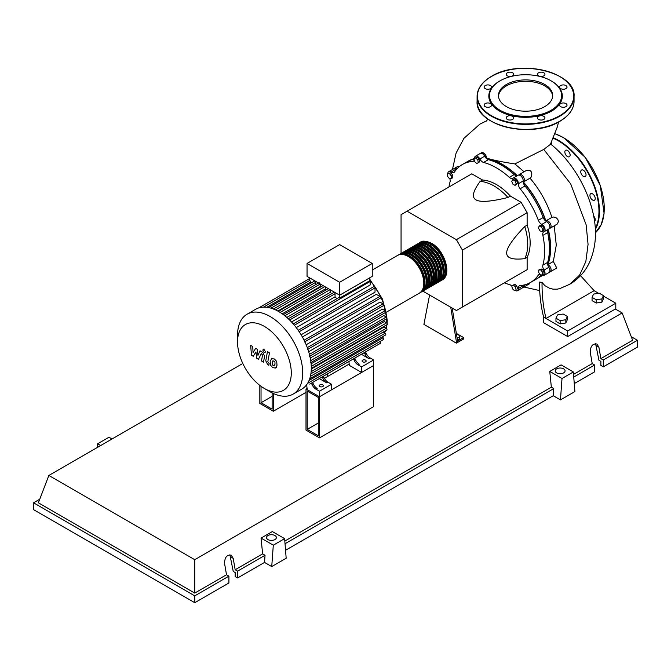 <?xml version="1.0" encoding="UTF-8"?>
<svg xmlns="http://www.w3.org/2000/svg" width="671" height="671" viewBox="0 0 671 671"><rect width="100%" height="100%" fill="white"/><g stroke="black" fill="none" stroke-linecap="round" stroke-linejoin="round"><path stroke-width="1.01" d="M307.209 429.398L307.209 391.059L318.297 397.458L318.297 435.798L307.209 429.398L318.297 422.99M306.001 430.094L306.001 388.97L319.497 396.771L319.497 437.886L306.001 430.094M349.331 363.959L324.428 378.335M307.226 388.266L306.001 388.97M319.497 437.886L373.638 406.626L373.638 365.51L319.497 396.771L307.226 389.683L306.773 385.825M547.662 264.508A67.763 39.128 -120 0 0 550.396 247.674A67.763 39.128 -120 0 0 548.115 229.507M545.674 221.011A67.763 39.128 -120 0 0 523.204 182.093M517.064 175.727A67.763 39.128 -120 0 0 486.525 158.624M474.078 159.044A67.763 39.128 -120 0 0 473.055 159.346M456.574 334.77L457.815 334.577L460.038 335.861L459.224 337.614L457.094 337.941M459.224 337.614L459.224 339.224L460.038 335.861M459.224 339.224L457.345 339.509M450.744 307.234L456.397 341.757L463.619 337.588L456.347 333.395M456.397 341.757L456.397 343.149L463.619 338.981L463.619 337.588M456.397 343.149L423.921 324.395L429.583 295.022M457.605 341.069L452.195 308.081M422.839 291.13L456.397 310.505L462.411 307.033L462.411 250.082L456.397 239.664L521.124 202.298L527.138 212.715L527.138 225.12L524.73 226.513C512.619 239.119 506.605 247.943 506.689 253.001C506.605 258.142 512.619 260.029 524.73 258.645L527.138 257.253L527.138 269.667L521.124 273.139M462.411 250.082L527.138 212.715M462.411 307.033L527.138 269.667M456.397 239.664L407.079 211.189L401.065 214.661L401.065 253.412M407.079 211.189L471.797 173.823L482.55 180.021L480.142 181.413C472.887 191.21 471.512 197.358 476.007 199.866C480.344 202.466 490.996 201.669 507.964 197.475L510.371 196.091L521.124 202.298M482.55 180.021A47.633 27.503 60 0 1 510.371 196.091M507.964 197.475A47.633 27.503 -120 0 0 480.142 181.413M524.73 258.645A47.633 27.503 -120 0 0 524.73 226.513M527.138 225.12A47.633 27.503 60 0 1 527.138 257.253M540.298 275.815A67.763 39.128 -120 0 0 541.212 274.942M542.814 229.373L542.243 231.52L540.096 230.95L538.519 228.224L539.098 226.077L541.245 226.655L542.814 229.373L544.215 228.568L543.636 230.715L542.243 231.52M541.245 226.655L542.638 225.85L540.49 225.271L539.098 226.077M542.638 225.85L544.215 228.568M515.068 180.952L516.175 183.812L515.068 185.397L512.845 184.114L511.73 181.245L512.845 179.669L515.068 180.952L516.46 180.147L517.576 183.007L516.175 183.812M517.576 183.007L515.068 185.397M516.46 180.147L514.238 178.863L512.845 179.669M475.596 157.911L477.744 159.815L478.322 162.625L476.754 163.531L474.607 161.627L474.028 158.817L476.997 157.106L479.144 159.002L477.744 159.815M479.144 159.002L479.715 161.82L478.322 162.625M479.715 161.82L478.146 162.726M447.532 173.747L449.461 173.579L451.382 175.97L451.382 178.536L449.461 178.712L447.532 176.314L447.532 173.747L450.853 172.774L449.461 173.579M450.853 172.774L452.782 175.165L451.382 175.97M452.782 175.165L452.782 177.731L451.382 178.536M514.531 290.66L512.384 288.756L511.805 285.947L513.382 285.041L515.529 286.945L516.1 289.755L514.531 290.66M515.529 286.945L516.922 286.14L514.774 284.236L513.382 285.041M516.922 286.14L517.5 288.949M542.596 274.816L540.667 274.993L538.746 272.594L538.746 270.036L540.667 269.859L542.596 272.25L542.596 274.816L543.988 274.011L543.988 271.445L542.596 272.25M540.667 269.859L542.067 269.054L540.138 269.222L538.746 270.036M542.067 269.054L543.988 271.445M511.864 286.215A5.108 2.944 -120 0 0 509.339 284.496A68.106 39.321 60 0 1 504.273 282.86M474.573 158.499A5.108 2.944 -120 0 0 474.573 158.465A4.252 2.458 60 0 1 475.445 156.234A4.252 2.458 60 0 1 479.866 158.993A5.108 2.944 -120 0 0 483.581 162.457A68.106 39.321 60 0 1 509.339 177.329A5.108 2.944 -120 0 0 512.854 178.293A5.108 2.944 -120 0 0 513.055 178.159A4.252 2.458 60 0 1 513.223 178.041A4.252 2.458 60 0 1 516.611 179.308A4.252 2.458 60 0 1 518.347 183.745A5.108 2.944 -120 0 0 520.168 188.761A68.106 39.321 60 0 1 538.377 220.306A5.108 2.944 -120 0 0 541.816 224.391A4.252 2.458 60 0 1 544.793 228.115A4.252 2.458 60 0 1 544.189 231.68A4.252 2.458 60 0 1 544.005 231.763A5.108 2.944 -120 0 0 543.787 231.872A5.108 2.944 -120 0 0 542.864 235.404L547.679 232.619A5.108 2.944 60 0 1 548.333 229.289M542.864 235.404A68.106 39.321 60 0 1 542.864 265.137A5.108 2.944 -120 0 0 544.005 270.094A4.252 2.458 60 0 1 544.189 275.303A4.252 2.458 60 0 1 541.816 274.942A5.108 2.944 -120 0 0 541.749 274.892M547.679 232.619A68.106 39.321 60 0 1 547.679 262.361L542.864 265.137M544.005 270.094L548.819 267.318A5.108 2.944 60 0 1 547.679 262.361M520.168 188.761L524.982 185.984A5.108 2.944 60 0 1 523.162 180.96L518.347 183.745M524.982 185.984A68.106 39.321 60 0 1 543.191 217.53L538.377 220.306M541.816 224.391L546.63 221.615A5.108 2.944 60 0 1 543.191 217.53M483.581 162.457L488.396 159.681A5.108 2.944 60 0 1 484.68 156.217L479.866 158.993M488.396 159.681A68.106 39.321 60 0 1 514.145 174.552L509.339 177.329M517.366 175.651A5.108 2.944 60 0 1 514.145 174.552M456.372 169.52A5.108 2.944 60 0 1 455.911 169.243L451.105 172.019A5.108 2.944 -120 0 0 453.948 172.455A5.108 2.944 -120 0 0 454.544 171.902A68.106 39.321 60 0 1 462.403 164.496A68.106 39.321 60 0 1 472.753 161.384A5.108 2.944 -120 0 0 473.525 161.157A5.108 2.944 -120 0 0 474.322 160.235M462.403 164.496L467.217 161.719A68.106 39.321 60 0 1 474.087 159.102M448.941 187.016A68.106 39.321 60 0 1 450.056 181.816A5.108 2.944 -120 0 0 449.796 178.679M540.088 274.271A5.108 2.944 -120 0 0 538.972 274.498A5.108 2.944 -120 0 0 538.377 275.051A68.106 39.321 60 0 1 530.509 282.457A68.106 39.321 60 0 1 520.168 285.569A5.108 2.944 -120 0 0 519.396 285.804A5.108 2.944 -120 0 0 518.347 288.488A4.252 2.458 60 0 1 517.475 290.728A4.252 2.458 60 0 1 515.076 290.342M541.103 274.951A68.106 39.321 60 0 1 535.324 279.681L530.509 282.457M518.347 288.488L523.162 285.712A5.108 2.944 60 0 1 523.154 285.175M447.851 173.571A4.252 2.458 60 0 1 448.731 171.65L453.537 168.874A4.252 2.458 60 0 1 455.911 169.243M475.445 156.234L480.251 153.449A4.252 2.458 60 0 1 484.68 156.217M517.869 175.374A4.252 2.458 60 0 1 518.037 175.265A4.252 2.458 60 0 1 521.426 176.523A4.252 2.458 60 0 1 523.162 180.96M546.63 221.615A4.252 2.458 60 0 1 549.608 225.33A4.252 2.458 60 0 1 549.004 228.903A4.252 2.458 60 0 1 548.819 228.987M548.819 267.318A4.252 2.458 60 0 1 549.004 272.527L544.189 275.303M523.162 285.712A4.252 2.458 60 0 1 522.29 287.951L517.475 290.728M448.731 171.65A4.252 2.458 60 0 1 451.105 172.019M419.786 242.642A21.774 12.573 60 0 1 420.373 242.265A21.774 12.573 60 0 1 431.26 243.338A21.774 12.573 60 0 1 445.485 262.529A21.774 12.573 60 0 1 442.147 279.983A21.774 12.573 60 0 1 441.526 280.302M386.479 312.124L419.291 293.177A21.774 12.573 -120 0 0 422.629 275.731A21.774 12.573 -120 0 0 408.404 256.54A21.774 12.573 -120 0 0 397.509 255.458L372.254 270.044M423.426 241.937A21.095 12.179 60 0 1 431.26 243.9A21.095 12.179 60 0 1 444.286 260.247A21.095 12.179 60 0 1 443.95 277.5M398.129 255.139A21.774 12.573 60 0 1 398.717 254.762A21.774 12.573 60 0 1 409.604 255.844A21.774 12.573 60 0 1 423.829 275.035A21.774 12.573 60 0 1 420.491 292.481A21.774 12.573 60 0 1 419.878 292.799M420.491 292.481L421.698 291.793A21.774 12.573 -120 0 0 425.037 274.338A21.774 12.573 -120 0 0 410.803 255.148A21.774 12.573 -120 0 0 399.916 254.074L398.717 254.762M400.537 253.755A21.774 12.573 60 0 1 401.124 253.378A21.774 12.573 60 0 1 412.011 254.452A21.774 12.573 60 0 1 426.236 273.642A21.774 12.573 60 0 1 422.898 291.097A21.774 12.573 60 0 1 422.277 291.415M422.898 291.097L424.097 290.4A21.774 12.573 -120 0 0 427.435 272.946A21.774 12.573 -120 0 0 413.21 253.764A21.774 12.573 -120 0 0 402.323 252.682L401.124 253.378M402.944 252.363A21.774 12.573 60 0 1 403.531 251.986A21.774 12.573 60 0 1 414.418 253.068A21.774 12.573 60 0 1 428.643 272.258A21.774 12.573 60 0 1 425.305 289.704A21.774 12.573 60 0 1 424.684 290.023M425.305 289.704L426.504 289.008A21.774 12.573 -120 0 0 429.843 271.562A21.774 12.573 -120 0 0 415.617 252.371A21.774 12.573 -120 0 0 404.73 251.29L403.531 251.986M405.351 250.971A21.774 12.573 60 0 1 405.93 250.602A21.774 12.573 60 0 1 416.825 251.675A21.774 12.573 60 0 1 431.05 270.866A21.774 12.573 60 0 1 427.712 288.312A21.774 12.573 60 0 1 427.091 288.631M427.712 288.312L428.912 287.624A21.774 12.573 -120 0 0 432.25 270.17A21.774 12.573 -120 0 0 418.025 250.979A21.774 12.573 -120 0 0 407.138 249.906L405.93 250.602M407.758 249.587A21.774 12.573 60 0 1 408.337 249.209A21.774 12.573 60 0 1 419.224 250.291A21.774 12.573 60 0 1 433.458 269.474A21.774 12.573 60 0 1 430.119 286.928A21.774 12.573 60 0 1 429.499 287.247M430.119 286.928L431.319 286.232A21.774 12.573 -120 0 0 434.657 268.786A21.774 12.573 -120 0 0 420.432 249.595A21.774 12.573 -120 0 0 409.545 248.513L408.337 249.209M410.157 248.195A21.774 12.573 60 0 1 410.744 247.817A21.774 12.573 60 0 1 421.631 248.899A21.774 12.573 60 0 1 435.856 268.09A21.774 12.573 60 0 1 432.518 285.536A21.774 12.573 60 0 1 431.906 285.854M432.518 285.536L433.726 284.84A21.774 12.573 -120 0 0 437.064 267.394A21.774 12.573 -120 0 0 422.839 248.203A21.774 12.573 -120 0 0 411.952 247.129L410.744 247.817M412.564 246.811A21.774 12.573 60 0 1 413.151 246.433A21.774 12.573 60 0 1 424.038 247.507A21.774 12.573 60 0 1 438.264 266.697A21.774 12.573 60 0 1 434.925 284.152A21.774 12.573 60 0 1 434.313 284.47M434.925 284.152L436.133 283.456A21.774 12.573 -120 0 0 439.471 266.001A21.774 12.573 -120 0 0 425.246 246.819A21.774 12.573 -120 0 0 414.351 245.737L413.151 246.433M414.972 245.418A21.774 12.573 60 0 1 415.559 245.041A21.774 12.573 60 0 1 426.446 246.123A21.774 12.573 60 0 1 440.671 265.313A21.774 12.573 60 0 1 437.333 282.759A21.774 12.573 60 0 1 436.712 283.078M437.333 282.759L438.54 282.063A21.774 12.573 -120 0 0 441.879 264.617A21.774 12.573 -120 0 0 427.645 245.427A21.774 12.573 -120 0 0 416.758 244.345L415.559 245.041M417.379 244.026A21.774 12.573 60 0 1 417.966 243.657A21.774 12.573 60 0 1 428.853 244.73A21.774 12.573 60 0 1 443.078 263.921A21.774 12.573 60 0 1 439.74 281.367A21.774 12.573 60 0 1 439.119 281.686M439.74 281.367L440.939 280.679A21.774 12.573 -120 0 0 444.277 263.225A21.774 12.573 -120 0 0 430.052 244.034A21.774 12.573 -120 0 0 419.165 242.961L417.966 243.657M421.019 243.33A21.095 12.179 60 0 1 428.853 245.284A21.095 12.179 60 0 1 441.879 261.64A21.095 12.179 60 0 1 441.543 278.884M418.612 244.722A21.095 12.179 60 0 1 426.446 246.676A21.095 12.179 60 0 1 439.471 263.032A21.095 12.179 60 0 1 439.136 280.277M416.205 246.106A21.095 12.179 60 0 1 424.038 248.069A21.095 12.179 60 0 1 437.064 264.416A21.095 12.179 60 0 1 436.737 281.669M413.797 247.498A21.095 12.179 60 0 1 421.631 249.453A21.095 12.179 60 0 1 434.657 265.808A21.095 12.179 60 0 1 434.33 283.053M411.39 248.891A21.095 12.179 60 0 1 419.224 250.845A21.095 12.179 60 0 1 432.258 267.192A21.095 12.179 60 0 1 431.923 284.445M408.991 250.275A21.095 12.179 60 0 1 416.825 252.229A21.095 12.179 60 0 1 429.851 268.585A21.095 12.179 60 0 1 429.515 285.829M406.584 251.667A21.095 12.179 60 0 1 414.418 253.621A21.095 12.179 60 0 1 427.444 269.977A21.095 12.179 60 0 1 427.108 287.222M404.177 253.051A21.095 12.179 60 0 1 412.011 255.014A21.095 12.179 60 0 1 425.037 271.361A21.095 12.179 60 0 1 424.701 288.614M401.77 254.443A21.095 12.179 60 0 1 409.604 256.397A21.095 12.179 60 0 1 422.629 272.753A21.095 12.179 60 0 1 422.302 289.998M319.857 386.555A2.038 1.183 180 0 1 319.262 385.724A2.038 1.183 180 0 1 320.52 384.634A2.038 1.183 180 0 1 322.751 384.894A2.038 1.183 180 0 1 323.347 385.724A2.038 1.183 180 0 1 322.088 386.815A2.038 1.183 180 0 1 319.857 386.555M362.684 361.828A2.038 1.183 180 0 1 362.088 360.998A2.038 1.183 180 0 1 363.346 359.908A2.038 1.183 180 0 1 365.578 360.168A2.038 1.183 180 0 1 366.173 360.998A2.038 1.183 180 0 1 364.915 362.088A2.038 1.183 180 0 1 362.684 361.828M270.119 391.797L264.399 388.492A38.012 21.95 -120 0 0 264.408 388.492A38.012 21.95 -120 0 0 291.281 372.975A38.012 21.95 -120 0 0 264.408 326.416A38.012 21.95 -120 0 0 237.526 341.933A38.012 21.95 -120 0 0 264.399 388.492L270.119 391.797A46.106 26.622 -120 0 0 293.177 394.078A46.106 26.622 -120 0 0 300.239 357.14A46.106 26.622 -120 0 0 270.119 316.511A46.106 26.622 -120 0 0 247.071 314.221A46.106 26.622 -120 0 0 237.526 335.332L237.526 341.933M293.177 394.078L301.757 389.13A46.106 26.622 -120 0 0 304.449 387.159A46.106 26.622 -120 0 0 307.645 383.233A46.106 26.622 -120 0 0 309.734 378.662A46.106 26.622 -120 0 0 310.916 373.571A46.106 26.622 -120 0 0 311.302 368.018A46.106 26.622 -120 0 0 310.916 362.021A46.106 26.622 -120 0 0 309.734 355.563A46.106 26.622 -120 0 0 307.645 348.584A46.106 26.622 -120 0 0 304.449 340.96A46.106 26.622 -120 0 0 298.704 331.021A46.106 26.622 -120 0 0 293.705 324.437A46.106 26.622 -120 0 0 288.706 319.144A46.106 26.622 -120 0 0 283.707 314.884A46.106 26.622 -120 0 0 278.7 311.554A46.106 26.622 -120 0 0 273.701 309.113A46.106 26.622 -120 0 0 268.702 307.595A46.106 26.622 -120 0 0 263.703 307.117A46.106 26.622 -120 0 0 258.704 307.922A46.106 26.622 -120 0 0 255.651 309.272L247.071 314.221M294.376 325.242L370.14 281.501L370.14 284.999L296.28 327.641M299.182 331.726L375.03 287.934L375.03 292.12L301.111 334.795M302.378 336.993L376.297 294.317L379.92 296.406A1.023 0.587 60 0 1 380.591 297.312A1.023 0.587 60 0 1 380.432 298.125L304.391 342.025M306.161 344.76L380.021 302.118L383.049 303.862A1.023 0.587 60 0 1 383.72 304.76A1.023 0.587 60 0 1 383.56 305.582L307.519 349.482M308.685 351.713L382.411 309.138L385.087 310.69A1.023 0.587 60 0 1 385.758 311.587A1.023 0.587 60 0 1 385.599 312.401L309.557 356.309M310.279 358.046L383.804 315.588L386.253 317.006A1.023 0.587 60 0 1 386.915 317.903A1.023 0.587 60 0 1 386.756 318.717L310.715 362.625M311.109 363.816L384.332 321.543L386.63 322.868A1.023 0.587 -120 0 1 387.293 323.766A1.023 0.587 -120 0 1 387.133 324.588L311.302 368.371M311.294 369.025L384.047 327.02L386.253 328.295A1.023 0.587 -120 0 1 386.915 329.193A1.023 0.587 -120 0 1 386.756 330.015L310.883 373.822M339.652 282.273L307.05 263.451L307.05 276.368L339.652 295.19L372.254 276.368L372.254 263.451L339.652 282.273L339.652 298.092A1.023 0.587 -120 0 0 338.712 297.63L293.235 323.892M307.05 263.451L339.652 244.63L372.254 263.451M310.606 283.271L310.606 281.996A1.023 0.587 -120 0 0 310.212 281.023A1.023 0.587 -120 0 0 309.457 280.654L309.457 277.76M315.496 284.756L315.496 282.466A1.023 0.587 -120 0 0 315.051 281.434A1.023 0.587 -120 0 0 314.263 281.166L268.417 307.628M321.04 286.769A41.854 24.164 -120 0 0 320.386 286.492L320.386 284.068M326.45 289.721A41.854 24.164 -120 0 0 325.276 288.983L325.276 286.886M331.692 293.688A41.854 24.164 -120 0 0 330.166 292.413L330.166 289.713M336.825 298.721A41.854 24.164 -120 0 0 335.055 296.842L335.055 293.755A1.023 0.587 -120 0 0 334.611 292.732A1.023 0.587 -120 0 0 333.822 292.455L288.287 318.75M370.14 281.501A1.023 0.587 -120 0 0 369.847 280.654L339.652 298.092M369.847 280.654L369.847 277.76M335.055 296.842L291.516 321.979M330.166 292.413L286.827 317.433M325.276 288.983L282.248 313.827M320.386 286.492L277.828 311.059M311.94 384.324A6.802 3.925 -120 0 0 315.974 389.172L317.173 388.475A6.802 3.925 60 0 1 313.147 383.627L311.94 384.324L311.436 383.133M320.562 377.865A1.023 0.587 -120 0 0 320.57 377.857L312.636 382.436L313.147 383.627M323.967 377.379L322.768 378.075A6.802 3.925 -120 0 0 326.802 382.923L328.002 382.227A6.802 3.925 60 0 1 323.967 377.379L323.464 376.188L351.839 359.807A1.023 0.587 -120 0 0 351.847 359.799M328.002 382.227L331.533 384.265L319.497 391.21L315.974 389.172M326.802 382.923L319.304 378.595M354.045 360.017A6.802 3.925 -120 0 0 358.079 364.865L359.279 364.168A6.802 3.925 60 0 1 355.253 359.32L354.045 360.017L353.542 358.826M362.675 353.55A1.023 0.587 -120 0 1 362.667 353.558L354.741 358.129L355.253 359.32M322.768 378.075L322.265 376.884M309.734 384.114A1.023 0.587 -120 0 0 309.742 384.114L380.432 343.3A1.023 0.587 -120 0 0 380.591 342.478A1.023 0.587 -120 0 0 379.92 341.581L307.578 383.351M366.072 353.072L364.873 353.768A6.802 3.925 -120 0 0 368.907 358.616L370.107 357.92A6.802 3.925 60 0 1 366.072 353.072L365.569 351.881L374.821 346.538A1.023 0.587 60 0 1 374.821 346.538M370.107 357.92L373.638 359.958L361.602 366.903L358.079 364.865M368.907 358.616L361.401 354.288M364.873 353.768L364.37 352.577M373.638 359.958L373.638 365.51L361.602 372.455L349.331 365.376L348.878 361.518M309.675 378.821L385.599 334.988A1.023 0.587 -120 0 0 385.758 334.175A1.023 0.587 -120 0 0 385.087 333.269L383.099 332.128M307.595 383.317L383.56 339.459A1.023 0.587 -120 0 0 383.72 338.645A1.023 0.587 -120 0 0 383.049 337.739L381.942 337.102M375.03 287.934A1.023 0.587 -120 0 0 374.586 286.911A1.023 0.587 -120 0 0 373.797 286.634L298.201 330.283M361.602 372.455L361.602 366.903M331.533 384.265L331.533 389.817L319.497 396.771L319.497 391.21M273.03 360.713L272.174 362.491L272.258 364.823L274.145 365.913L275.001 364.118L274.909 361.803L272.929 360.763M271.68 358.566L270.153 361.325L270.455 365.15L272.77 367.641L275.487 368.052L277.022 365.284L276.712 361.476L274.389 358.977L271.461 358.675L272.275 358.213M275.487 368.052L276.519 367.473M267.461 351.646L265.758 360.797L267.67 364.588L268.828 365.25L269.155 363.464L267.804 361.837L269.482 352.82L267.461 351.646M264.064 352.325L264.928 352.409L265.288 351.612L264.064 349.49L263.191 349.398L262.831 350.195L264.064 352.325M253.269 356.267L255.953 351.94L256.657 358.23L258.436 359.253L261.346 353.533L262.554 355.076L261.464 361.006L263.485 362.181L264.6 356.108L262.68 352.317L259.996 350.774L257.966 355.404L257.27 349.205L255.693 348.291L253.059 352.569L252.732 346.58L250.644 345.372L251.491 355.244L253.269 356.267M272.124 396.335L261.036 402.743L272.124 409.142L272.124 392.879M261.036 386.303L261.036 402.743M306.001 392.367L273.332 411.231L273.332 393.466M327.465 376.582L327.465 373.881M259.828 385.406L259.828 403.439L273.332 411.231M592.057 297.37L593.583 294.083L599.278 293.202L603.447 295.609L601.921 298.897L596.225 299.778L592.057 297.37L592.057 300.625L596.225 303.024L596.225 299.778M601.921 298.897L601.921 302.143L603.447 298.863L603.447 295.609M601.921 302.143L596.225 303.024M555.965 318.205L557.492 314.917L563.187 314.036L567.356 316.444L565.829 319.731L560.134 320.612L555.965 318.205L555.965 321.459L560.134 323.867L560.134 320.612M565.829 319.731L565.829 322.986L567.356 319.698L567.356 316.444M565.829 322.986L560.134 323.867M480.948 153.256A4.252 2.458 60 0 1 481.459 152.753A4.252 2.458 60 0 1 484.798 153.969A4.252 2.458 60 0 1 486.592 158.339L486.752 158.239C494.099 160.335 503.476 162.223 514.867 163.909L524.076 171.776M486.592 158.339A68.106 39.321 60 0 1 517.307 175.668M481.459 152.753L482.155 152.359L486.752 158.239M467.83 161.384A68.106 39.321 60 0 1 468.425 161.023L474.565 158.23M468.425 161.023A68.106 39.321 60 0 1 474.355 158.624M454.233 168.681A4.252 2.458 60 0 1 454.745 168.178L457.999 166.299L459.316 166.634M454.745 168.178A4.252 2.458 60 0 1 457.203 168.606M523.59 181.875L530.023 178.159C539.853 189.776 547.15 202.86 551.906 217.404L546.051 220.784M518.725 175.064A4.252 2.458 60 0 1 519.237 174.569A4.252 2.458 60 0 1 523.489 177.027A4.252 2.458 60 0 1 523.489 181.933A4.252 2.458 60 0 1 523.388 181.992A68.106 39.321 60 0 1 545.858 220.902A4.252 2.458 60 0 1 545.951 220.843A4.252 2.458 60 0 1 550.203 223.292A4.252 2.458 60 0 1 550.203 228.207A4.252 2.458 60 0 1 549.515 228.4M554.221 225.884L556.284 245.175L553.315 261.489L547.939 264.6A4.252 2.458 60 0 1 550.832 268.333A4.252 2.458 60 0 1 550.203 271.83A4.252 2.458 60 0 1 549.515 272.032M548.291 229.323A68.106 39.321 60 0 1 547.939 264.6M542.696 275.378L536.532 278.985A68.106 39.321 60 0 1 535.919 279.329M541.715 274.9A68.106 39.321 60 0 1 536.532 278.985M519.237 174.569L526.676 170.275L529.62 170.182L531.113 171.541L531.877 173.982L531.08 177.194L530.023 178.159M551.906 217.404L553.785 216.976L556.527 218.05L557.861 219.526L558.423 221.464L557.366 223.988L550.203 228.207M553.315 261.489L556.787 268.031L550.203 271.83M529.855 282.827L529.427 283.833L523.489 287.255A4.252 2.458 60 0 1 522.801 287.448M524.353 284.915A4.252 2.458 60 0 1 523.489 287.255M580.541 275.672L594.145 290.711L546.026 318.49L543.619 317.106C540.893 306.219 539.492 294.544 539.409 282.055L542.042 282.407L544.827 285.603L549.532 288.253L553.047 289.151L557.039 289.184L559.815 288.597L569.662 284.319L579.576 275.169L585.842 261.539L588.064 244.361L586.135 224.802L570.694 183.862L543.745 149.423L514.867 163.909M603.447 296.079L615.793 303.217L567.674 330.996L546.026 318.49C543.242 307.184 541.916 295.156 542.042 282.407M550.371 144.399L543.745 149.432M594.145 290.711L598.633 293.302M615.793 303.217L615.793 308.769L567.674 336.548L543.619 322.659L543.619 317.106M567.674 336.548L567.674 330.996M593.65 216.012A3.741 2.164 60 0 1 594.54 221.355M591.252 193.55A3.741 2.164 60 0 1 594.674 196.318A3.741 2.164 60 0 1 594.447 200.21A3.741 2.164 60 0 1 593.894 200.377A3.741 2.164 60 0 1 590.472 197.609A3.741 2.164 60 0 1 590.698 193.726A3.741 2.164 60 0 1 591.252 193.55M581.094 170.442A3.741 2.164 60 0 1 581.514 170.048A3.741 2.164 60 0 1 584.995 171.793A3.741 2.164 60 0 1 585.682 176.146A3.741 2.164 60 0 1 585.255 176.532A3.741 2.164 60 0 1 581.774 174.787A3.741 2.164 60 0 1 581.094 170.442M564.831 151.973A3.741 2.164 60 0 1 565.611 150.262A3.741 2.164 60 0 1 568.488 151.26A3.741 2.164 60 0 1 570.124 155.026A3.741 2.164 60 0 1 569.352 156.746A3.741 2.164 60 0 1 566.467 155.739A3.741 2.164 60 0 1 564.831 151.973M551.327 142.512A3.741 2.164 60 0 1 551.403 142.688A3.741 2.164 60 0 1 551.713 144.953M506.412 106.605A27.1 15.643 180 0 1 498.469 95.542A27.1 15.643 180 0 1 515.202 81.09A27.1 15.643 180 0 1 544.735 84.479A27.1 15.643 180 0 1 552.678 95.542A27.1 15.643 180 0 1 535.944 110.002A27.1 15.643 180 0 1 506.412 106.605M498.494 96.238A27.1 15.643 180 0 1 515.756 82.348A27.1 15.643 180 0 1 544.735 85.871A27.1 15.643 180 0 1 552.644 96.238M551.554 81.099L551.076 80.822L551.554 81.099A36.746 21.212 180 0 1 551.554 111.101A36.746 21.212 180 0 1 499.585 111.101A36.746 21.212 180 0 1 499.585 81.099A36.746 21.212 180 0 1 499.828 80.956M551.076 80.822L551.076 80.822A36.066 20.826 180 0 1 551.076 110.27A36.066 20.826 180 0 1 500.071 110.27A36.066 20.826 180 0 1 500.071 80.822A36.066 20.826 180 0 1 551.076 80.822M512.594 119.404A3.741 2.164 180 0 1 508.517 119.874A3.741 2.164 180 0 1 506.202 117.878A3.741 2.164 180 0 1 507.301 116.351A3.741 2.164 180 0 1 511.377 115.882A3.741 2.164 180 0 1 513.692 117.878A3.741 2.164 180 0 1 512.594 119.404M487.851 107.285A3.741 2.164 180 0 1 484.11 105.121A3.741 2.164 180 0 1 487.851 102.957A3.741 2.164 180 0 1 491.591 105.121A3.741 2.164 180 0 1 487.851 107.285M485.2 88.606A3.741 2.164 180 0 1 484.11 87.079A3.741 2.164 180 0 1 486.416 85.083A3.741 2.164 180 0 1 490.493 85.552A3.741 2.164 180 0 1 491.591 87.079A3.741 2.164 180 0 1 489.285 89.075A3.741 2.164 180 0 1 485.2 88.606M506.202 74.322A3.741 2.164 180 0 1 509.943 72.158A3.741 2.164 180 0 1 513.692 74.322A3.741 2.164 180 0 1 509.943 76.477A3.741 2.164 180 0 1 506.202 74.322M538.553 72.795A3.741 2.164 180 0 1 542.629 72.325A3.741 2.164 180 0 1 544.944 74.322A3.741 2.164 180 0 1 543.846 75.848A3.741 2.164 180 0 1 539.769 76.318A3.741 2.164 180 0 1 537.454 74.322A3.741 2.164 180 0 1 538.553 72.795M563.296 84.915A3.741 2.164 180 0 1 567.037 87.079A3.741 2.164 180 0 1 563.296 89.235A3.741 2.164 180 0 1 559.555 87.079A3.741 2.164 180 0 1 563.296 84.915M565.938 103.594A3.741 2.164 180 0 1 567.037 105.121A3.741 2.164 180 0 1 564.73 107.117A3.741 2.164 180 0 1 560.646 106.647A3.741 2.164 180 0 1 559.555 105.121A3.741 2.164 180 0 1 561.862 103.124A3.741 2.164 180 0 1 565.938 103.594M544.944 117.878A3.741 2.164 180 0 1 541.195 120.042A3.741 2.164 180 0 1 537.454 117.878A3.741 2.164 180 0 1 541.195 115.714A3.741 2.164 180 0 1 544.944 117.878M556.653 372.883A4.932 2.852 180 0 1 555.211 370.87A4.932 2.852 180 0 1 558.255 368.245A4.932 2.852 180 0 1 563.632 368.857A4.932 2.852 180 0 1 565.074 370.87A4.932 2.852 180 0 1 562.03 373.504A4.932 2.852 180 0 1 556.653 372.883M267.939 539.576A4.932 2.852 180 0 1 266.488 537.563A4.932 2.852 180 0 1 269.532 534.93A4.932 2.852 180 0 1 274.917 535.55A4.932 2.852 180 0 1 276.36 537.563A4.932 2.852 180 0 1 273.315 540.197A4.932 2.852 180 0 1 267.939 539.576M228.912 576.137L194.749 595.865L194.749 602.701L228.912 582.973L228.912 576.137L226.513 574.753L224.542 563.363C224.726 557.265 226.966 554.54 231.252 555.169L233.206 558.364L235.169 569.746L237.576 571.138L237.576 577.974L235.169 576.582L235.169 572.531L233.24 571.415L229.893 554.774M194.749 602.701L33.55 509.633L33.55 502.797L39.732 499.224M574.267 383.586L594.623 371.835L594.623 364.999L592.216 363.607L590.254 352.225C590.438 346.127 592.678 343.393 596.964 344.03L598.909 347.226L600.88 358.608L603.288 360L603.288 366.836L600.88 365.443L600.88 361.384L598.951 360.277L595.596 343.636M560.461 399.891L562.013 378.494L573.344 371.952L574.896 391.562L560.461 399.891L553.24 395.722L285.544 550.279M271.738 566.584L273.298 545.179L284.621 538.645L286.181 558.247L271.738 566.584L264.525 562.415L237.576 577.974M264.525 562.415L265.045 555.278L237.576 571.138M265.045 555.278L262.638 553.894L235.169 569.746M194.749 595.865L33.55 502.797M226.513 574.753L194.749 593.089L38.364 502.797L48.857 475.462L242.81 363.481M594.623 364.999L573.747 377.052M631.268 336.708L637.45 340.272L637.45 347.108L603.288 366.836M637.45 340.272L603.288 360M592.216 363.607L573.537 374.393M615.357 309.021L622.143 312.938L632.636 340.272L600.88 358.608M273.298 545.179L261.044 538.108L272.376 531.566L284.621 538.645M262.638 553.894L261.044 538.108M562.013 378.494L549.767 371.424L561.09 364.881L573.344 371.952M553.24 395.722L553.76 388.593L551.352 387.201L549.767 371.424M112.023 438.993L108.987 437.24L97.656 443.783L97.396 447.44M100.692 445.536L97.656 443.783M553.76 388.593L285.024 543.745M551.352 387.201L284.814 541.086M194.749 593.089L194.749 559.689L48.857 475.462M622.143 312.938L194.749 559.689M474.12 160.595L472.753 161.384M538.377 275.051L539.744 274.271M384.433 332.9A41.854 24.164 -120 0 0 385.238 330.895M386.01 328.153A41.854 24.164 -120 0 0 386.538 324.932M386.697 322.91A41.854 24.164 -120 0 0 386.748 320.99A41.854 24.164 -120 0 0 386.689 318.759M386.58 317.291A41.854 24.164 -120 0 0 385.808 311.923M385.724 311.487A41.854 24.164 -120 0 0 369.847 280.361M289.595 320L335.055 293.755M284.831 315.764L330.065 289.654M280.117 312.409L324.798 286.609M275.471 309.876L320.277 284.009M270.975 308.165L315.496 282.466M310.723 360.604L386.253 317.006M304.072 340.197L379.92 296.406M309.432 354.363L385.087 310.69M307.293 347.603L383.049 303.862M311.277 366.374L386.63 322.868M311.143 371.659L386.253 328.295M310.379 376.406L385.087 333.269M309.054 380.465L383.049 337.739M263.569 307.117L309.457 280.621M266.806 307.284L310.606 281.996M595.278 228.652A57.505 33.198 -120 0 0 598.951 211.256A57.505 33.198 -120 0 0 558.297 140.826A57.505 33.198 -120 0 0 553.281 138.293M595.32 229.524A57.84 33.399 -120 0 0 599.438 211.256A57.84 33.399 -120 0 0 558.532 140.415A57.84 33.399 -120 0 0 553.466 137.849M555.076 133.755L563.514 137.614L585.229 157.366L600.293 185.498L604.093 213.428L601.25 224.592L595.429 232.686A57.84 33.399 -120 0 0 604.244 208.48A57.84 33.399 -120 0 0 563.346 137.63A57.84 33.399 -120 0 0 555.051 133.823M604.244 208.337A57.505 33.198 -120 0 0 604.244 208.203A57.505 33.198 -120 0 0 563.59 137.773M477.089 101.38C474.951 125.594 532.028 139.132 559.79 121.325C569.083 115.815 573.839 109.163 574.057 101.38A48.488 27.997 180 0 1 559.857 121.174A48.488 27.997 180 0 1 491.289 121.174A48.488 27.997 180 0 1 477.089 101.38L477.089 96.372A48.488 27.997 180 0 1 491.289 76.578M559.74 76.511A48.488 27.997 180 0 1 559.857 76.578A48.488 27.997 180 0 1 574.057 96.372A48.488 27.997 180 0 1 559.857 116.167A48.488 27.997 180 0 1 491.289 116.167A48.488 27.997 180 0 1 477.089 96.372C477.299 88.589 482.055 81.937 491.357 76.427C519.128 58.62 576.196 72.166 574.057 96.372L574.057 101.38M491.524 76.444A48.144 27.796 180 0 1 559.614 76.444A48.144 27.796 180 0 1 559.614 115.756A48.144 27.796 180 0 1 491.524 115.756A48.144 27.796 180 0 1 491.524 76.444M559.614 121.308A48.144 27.796 180 0 1 491.524 121.308A48.144 27.796 180 0 1 491.407 121.241M230.74 556.938L233.206 558.364M596.444 345.8L598.909 347.226M518.037 175.265L513.223 178.041M549.004 228.903L544.189 231.68M442.147 279.983C452.296 275.043 444.672 250.132 431.596 243.305C425.708 240.83 421.958 240.478 420.373 242.265M369.847 279.354L382.504 299.081L387.242 320.293L387.117 323.38M386.982 324.672L386.303 328.329M385.582 330.694L384.6 332.992M283.338 314.615L328.32 288.647M278.406 311.386L323.053 285.603M319.153 282.642L273.307 309.113M309.457 278.616L258.662 307.939M309.457 280.646L263.602 307.117M265.741 351.94L264.928 352.409M264.005 348.928L263.191 349.398M530.157 178.092L523.489 181.933M552.032 217.329L545.951 220.843M523.908 287.012L539.534 290.56M550.379 143.854C569.033 158.574 586.613 184.634 593.089 213.294C597.207 231.118 596.007 247.49 589.49 262.403C585.129 271.738 578.519 279.035 569.662 284.319M550.363 144.408L557.232 127.146L558.557 122.013M452.447 169.511L456.095 153.055L463.955 138.301L479.891 124.127L487.003 120.637M487.75 118.993L485.921 121.61M500.071 80.822L499.585 81.099"/></g></svg>

